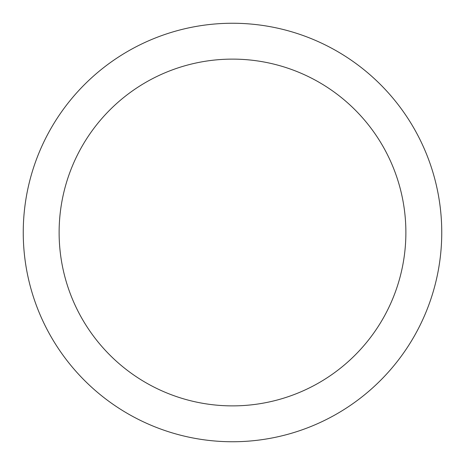 <?xml version="1.0" encoding="UTF-8"?>
<svg xmlns="http://www.w3.org/2000/svg" width="465" height="465" viewBox="0 0 465 465"><rect width="100%" height="100%" fill="white"/><g stroke="black" fill="none" stroke-linecap="round" stroke-linejoin="round"><path stroke-width="0.7" d="M232.5 23.25A209.25 209.25 0 0 1 441.75 232.5A209.25 209.25 0 0 1 232.5 441.75A209.25 209.25 0 0 1 23.25 232.5A209.25 209.25 0 0 1 232.5 23.25M232.5 59.119A173.381 173.381 0 0 1 405.881 232.5A173.381 173.381 0 0 1 232.5 405.881A173.381 173.381 0 0 1 59.119 232.5A173.381 173.381 0 0 1 232.5 59.119"/></g></svg>

